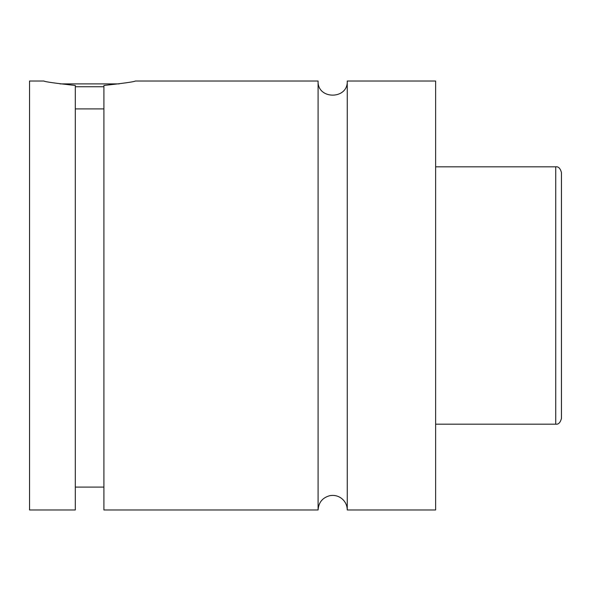 <?xml version="1.0" encoding="UTF-8"?>
<svg xmlns="http://www.w3.org/2000/svg" width="591" height="591" viewBox="0 0 591 591"><rect width="100%" height="100%" fill="white"/><g stroke="black" fill="none" stroke-linecap="round" stroke-linejoin="round"><path stroke-width="0.89" d="M318.091 81.026L318.091 509.974C318.593 502.505 322.45 497.748 329.66 495.709C334.026 494.874 337.993 495.775 341.568 498.412C345.255 501.39 347.153 505.239 347.257 509.974L347.257 81.026C348.165 99.835 317.19 99.842 318.091 81.026L135.361 81.026M103.905 86.744L75.308 86.744M60.031 83.885L119.183 83.885M75.308 108.899L103.905 108.899M43.845 81.026C44.975 81.802 55.465 83.287 75.308 85.473L75.308 509.974L29.55 509.974L29.55 81.026L43.845 81.026M103.905 85.473C123.741 83.287 134.231 81.802 135.361 81.026C134.231 81.802 123.741 83.287 103.905 85.473L103.905 509.974L318.091 509.974M561.45 295.5L561.45 418.465C560.29 422.683 558.384 424.589 555.732 424.183L555.732 166.817C558.384 166.411 560.29 168.317 561.45 172.535L561.45 295.5M347.257 509.974L435.626 509.974L435.626 81.026L347.257 81.026M555.732 166.817L435.626 166.817M555.732 424.183L435.626 424.183M103.905 487.095L75.308 487.095"/></g></svg>
